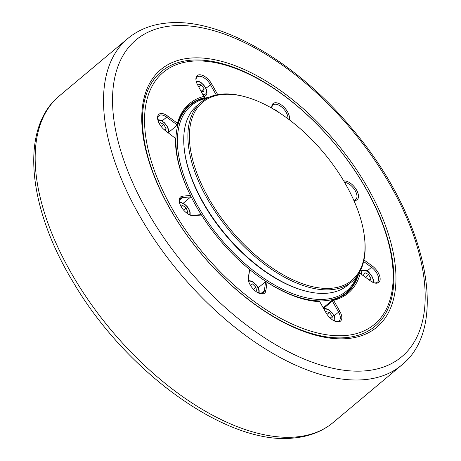 <?xml version="1.0" encoding="UTF-8"?>
<svg xmlns="http://www.w3.org/2000/svg" width="461" height="461" viewBox="0 0 461 461"><rect width="100%" height="100%" fill="white"/><g stroke="black" fill="none" stroke-linecap="round" stroke-linejoin="round"><path stroke-width="0.69" d="M201.405 214.935A122.004 63.474 -130 0 1 195.908 205.739A122.004 63.474 -130 0 1 189.782 105.436A122.004 63.474 -130 0 1 208.718 97.398M356.693 276.652A120.938 62.915 -130 0 1 286.54 291.098A120.938 62.915 -130 0 1 197.239 205.099A120.938 62.915 -130 0 1 207.093 98.187M364.599 238.274L364.709 239.288A117.209 60.979 -130 0 1 351.824 281.74L347.64 285.25A117.209 60.979 -130 0 1 303.586 290.522L302.606 290.24A116.143 60.42 -130 0 1 202.863 202.488A116.143 60.42 -130 0 1 184.267 149.07L184.164 148.056A117.209 60.979 -130 0 1 197.049 105.604L201.232 102.094A117.209 60.979 -130 0 1 245.281 96.822L246.26 97.104A116.143 60.42 -130 0 1 346.004 184.849A116.143 60.42 -130 0 1 364.599 238.274A116.143 60.42 -130 0 1 310.224 286.12A116.143 60.42 -130 0 1 208.447 197.815A116.143 60.42 -130 0 1 246.26 97.104M303.586 290.522A117.209 60.979 -130 0 1 202.932 201.964A117.209 60.979 -130 0 1 184.164 148.056M351.824 281.74A117.209 60.979 -130 0 1 207.116 198.46A117.209 60.979 -130 0 1 201.232 102.094M357.753 275.188A122.004 63.474 -130 0 1 346.534 292.43A122.004 63.474 -130 0 1 249.441 269.374M175.918 148.903A122.534 63.751 -130 0 1 175.549 138.45L165.401 130.653A11.721 6.097 -130 0 1 157.593 118.54A11.721 6.097 -130 0 1 160.901 113.498A11.721 6.097 -130 0 1 167.424 115.901L177.445 123.248L177.387 125.035A122.534 63.751 -130 0 1 189.442 105.027A122.534 63.751 -130 0 1 204.471 97.692L197.804 85.227A11.721 6.097 -130 0 1 195.931 79.834A11.721 6.097 -130 0 1 199.238 74.797A11.721 6.097 -130 0 1 211.685 83.919L217.73 94.643M168.472 132.509L177.387 125.035L166.634 117.157A10.655 5.544 50 0 0 160.705 114.973A10.655 5.544 50 0 0 158.866 115.699A10.655 5.544 50 0 0 157.662 119.071M216.209 94.943L210.36 84.565A10.655 5.544 50 0 0 199.043 76.267A10.655 5.544 50 0 0 197.204 76.993A10.655 5.544 50 0 0 196 80.364M271.564 108.03L271.834 106.065A11.721 6.097 -130 0 1 275.125 102.74A11.721 6.097 -130 0 1 284.938 108.168A11.721 6.097 -130 0 1 289.439 118.967L289.329 119.779M287.964 118.765A10.655 5.544 50 0 0 283.745 109.032A10.655 5.544 50 0 0 274.929 104.209A10.655 5.544 50 0 0 273.096 104.935A10.655 5.544 50 0 0 271.932 107.234L271.806 108.168M189.857 58.144A168.069 87.434 -130 0 1 368.385 188.97A168.069 87.434 -130 0 1 347.853 338.553A168.069 87.434 -130 0 1 169.325 207.727A168.069 87.434 -130 0 1 189.857 58.144M190.024 60.27A166.225 86.478 -130 0 1 366.593 189.655A166.225 86.478 -130 0 1 346.292 337.596A166.225 86.478 -130 0 1 169.723 208.211A166.225 86.478 -130 0 1 190.024 60.27M346.119 335.47A164.375 85.516 -130 0 1 171.509 207.519A164.375 85.516 -130 0 1 191.592 61.227A164.375 85.516 -130 0 1 366.201 189.177A164.375 85.516 -130 0 1 346.119 335.47M358.675 273.771A122.534 63.751 -130 0 1 346.879 292.839A122.534 63.751 -130 0 1 332.49 300.013L333.631 300.336L339.907 311.469A11.721 6.097 -130 0 1 336.092 321.634A11.721 6.097 -130 0 1 326.025 312.777L319.709 301.644A123.6 64.304 -130 0 1 301.805 298.63A123.6 64.304 -130 0 1 267.034 282.236L265.882 290.632A11.721 6.097 -130 0 1 260.2 293.692A11.721 6.097 -130 0 1 248.26 279.441A11.721 6.097 -130 0 1 248.272 277.729L249.608 269.892L248.375 278.899A10.655 5.544 50 0 0 248.329 279.971M323.213 307.792L332.49 300.013M258.218 287.825L265.617 281.619L267.034 282.236M319.709 301.644L318.482 301.333A122.534 63.751 -130 0 1 301.315 298.492M363.971 259.929L372.315 266.043A11.721 6.097 -130 0 1 380.095 277.954A11.721 6.097 -130 0 1 374.424 282.927A11.721 6.097 -130 0 1 370.287 280.795L360.254 273.488A123.6 64.304 -130 0 1 333.631 300.336M360.254 273.488L358.814 273.482M177.445 123.248A123.6 64.304 -130 0 1 204.079 96.361M190.704 215.31A10.655 5.544 50 0 0 192.398 215.431L200.875 214.636L201.497 214.993L193.597 215.736A11.721 6.097 -130 0 1 191.211 215.466A11.721 6.097 -130 0 1 179.271 201.221A11.721 6.097 -130 0 1 182.579 196.179L190.479 195.435L190.86 196.859L183.224 203.255M249.424 269.333A123.6 64.304 -130 0 1 201.497 214.993M203.606 98.418L204.471 97.692M190.479 195.435A123.6 64.304 -130 0 1 175.866 148.39A123.6 64.304 -130 0 1 175.422 138M343.773 180.994L344.113 180.96A11.721 6.097 -130 0 1 356.566 190.082A11.721 6.097 -130 0 1 355.131 200.518L353.939 200.627M190.86 196.859L182.383 197.654A10.655 5.544 50 0 0 180.545 198.38A10.655 5.544 50 0 0 179.341 201.751M259.693 293.53A10.655 5.544 50 0 0 263.225 292.931A10.655 5.544 50 0 0 264.384 290.632L265.617 281.619M353.76 200.23L353.939 200.212A10.655 5.544 50 0 0 355.771 199.486A10.655 5.544 50 0 0 354.595 189.673A10.655 5.544 50 0 0 344.609 182.418M373.917 282.766A10.655 5.544 50 0 0 377.45 282.167A10.655 5.544 50 0 0 371.526 267.299L363.625 261.508M335.579 321.473A10.655 5.544 50 0 0 339.112 320.873A10.655 5.544 50 0 0 338.576 312.114L332.346 301.062L323.57 308.421M332.346 301.062L332.779 300.261M201.198 91.243L204.125 88.789L203.676 91.866L201.215 91.272M198.749 86.899L201.152 84.887L204.125 88.789M197.608 84.87L197.729 84.058L201.152 84.887M364.426 276.496L363.573 274.969L364.962 272.699L368.644 274.543L370.938 278.651L369.831 280.461M369.273 280.046L370.938 278.651M365.435 277.234L368.644 274.543M325.829 312.425L325.944 311.613L329.373 312.437L332.346 316.338L331.816 319.398M327.033 314.39L329.373 312.437M330.249 318.096L332.346 316.338M250.548 285.538L252.507 283.89L255.959 287.324L256.483 291.006L255.457 291.093M253.538 289.352L255.959 287.324M249.753 284.126L252.507 283.89M183.697 210.21L186.279 208.049L187.736 212.077L186.428 212.838M181.11 206.551L182.585 205.318L186.279 208.049M180.954 206.269L182.585 205.318M164.416 129.881L166.052 128.51L164.946 130.313M161.206 126.539L163.759 124.401L166.052 128.51M159.356 123.727L160.071 122.563L163.759 124.401M271.834 106.065L271.932 107.234M296.498 436.919A213.109 110.865 -130 0 1 89.157 301.327A213.109 110.865 -130 0 1 59.429 95.83C19.506 128.331 27.591 207.421 73.46 282.61C126.544 373.082 228.201 446.046 294.095 437.95C309.458 436.504 322.504 431.34 333.228 422.46A213.109 110.865 -130 0 1 296.498 436.919M127.772 38.54C138.496 29.66 151.542 24.496 166.905 23.05C219.943 17.253 296.1 61.532 351.507 128.095C425.002 213.639 451.705 325.506 401.571 365.17A213.109 110.865 -130 0 1 364.841 379.628A213.109 110.865 -130 0 1 157.501 244.036A213.109 110.865 -130 0 1 127.772 38.54L59.429 95.83M366.022 370.788A206.712 107.54 -130 0 1 146.442 209.882A206.712 107.54 -130 0 1 171.688 25.908A206.712 107.54 -130 0 1 391.274 186.814A206.712 107.54 -130 0 1 366.022 370.788M179.513 200.057L182.383 197.654L182.579 196.179M260.753 293.669L264.384 290.632L265.882 290.632M162.145 120.92L166.634 117.157L167.424 115.901M205.923 88.281L211.685 83.919M367.037 271.062L371.526 267.299L372.315 266.043M334.139 315.831L338.576 312.114L339.907 311.469M289.439 118.967L288.234 118.967M344.113 180.96L344.05 181.461M355.131 200.518L353.939 200.212M248.272 277.729L248.375 278.899M193.597 215.736L192.398 215.431M202.903 94.269A7.728 4.016 50 0 0 206.079 89.261A7.728 4.016 50 0 0 196.3 81.706M196.104 80.923L199.054 81.47L201.232 82.721L203.929 85.256L206.459 89.538C207.323 92.644 207.052 94.678 205.646 95.634A9.059 4.714 -130 0 1 204.021 96.257M278.928 112.501A7.728 4.016 50 0 0 274.174 109.551M372.649 282.236A7.728 4.016 50 0 0 369.44 273.252A7.728 4.016 50 0 0 363.47 270.382A7.728 4.016 50 0 0 361.557 274.399M359.54 273.482A9.059 4.714 -130 0 1 359.695 272.007M360.283 270.878A9.059 4.714 -130 0 1 360.565 270.595C364.403 269.322 367.382 270.134 369.509 273.039L372.517 277.217L373.364 279.585L373.387 282.564M334.311 320.942A7.728 4.016 50 0 0 334.294 316.811A7.728 4.016 50 0 0 329.54 310.616A7.728 4.016 50 0 0 324.146 309.452M258.425 293A7.728 4.016 50 0 0 258.448 292.96A7.728 4.016 50 0 0 256.086 284.956A7.728 4.016 50 0 0 248.629 281.314M189.436 214.774A7.728 4.016 50 0 0 188.157 208.159A7.728 4.016 50 0 0 181.755 203.024A7.728 4.016 50 0 0 179.64 203.094M167.625 132.284A7.728 4.016 50 0 0 164.548 123.11A7.728 4.016 50 0 0 157.962 120.413M189.782 105.436L185.23 109.251M346.534 292.43L341.981 296.244M401.571 365.17L333.228 422.46M204.217 96.833L205.646 95.634M279.591 112.933L273.056 108.888M335.049 321.271L334.674 317.087L332.151 312.806L329.448 310.27L327.275 309.02L325.305 308.484L323.662 308.582M259.163 293.329L259.14 290.355L258.298 287.987L256.241 284.846L253.51 282.293L251.441 281.101L248.433 280.53M190.174 215.108L190.134 212.043L188.785 208.787L187.258 206.626L184.515 204.062L181.196 202.46L179.444 202.31M168.369 132.831L168.472 129.437L167.631 127.075L164.617 122.897L160.791 120.206L157.766 119.63"/></g></svg>
